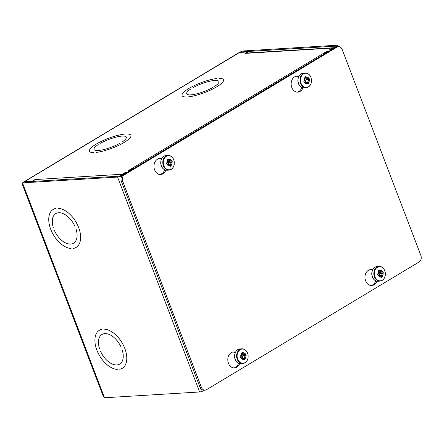<?xml version="1.0" encoding="UTF-8"?>
<svg xmlns="http://www.w3.org/2000/svg" width="443" height="443" viewBox="0 0 443 443"><rect width="100%" height="100%" fill="white"/><g stroke="black" fill="none" stroke-linecap="round" stroke-linejoin="round"><path stroke-width="0.66" d="M124.954 173.047L124.826 172.709L126.958 172.582L130.53 170.439L128.392 170.566L323.301 53.481A3.394 1.982 59 0 1 324.586 53.863M326.336 52.075L326.209 51.737L328.346 51.604L331.912 49.461L329.775 49.594L332.328 48.06A3.394 2.636 -93.5 0 1 333.297 47.755A3.394 2.636 -93.5 0 1 333.529 47.755M32.776 181.436L32.605 180.988L34.969 179.57L122.274 174.243L124.826 172.709M131.427 169.16L131.3 168.822A3.394 1.982 -121 0 1 131.881 168.888M330.821 49.383L332.189 49.3L336.824 46.515A3.394 0.803 -20.9 0 0 337.859 45.435A3.394 0.803 -20.9 0 0 337.045 45.225L241.972 51.028L240.46 51.931L335.539 46.133A1.224 0.288 159.1 0 1 335.833 46.205A1.224 0.288 159.1 0 1 335.456 46.598L330.877 49.527M328.069 51.77L326.707 51.853L324.099 53.42L325.467 53.337L328.069 51.77M199.616 391.972L117.556 177.078A3.394 0.803 -20.9 0 0 122.052 175.533L126.687 172.748L125.319 172.831L120.684 175.616A1.224 0.288 159.1 0 1 119.062 176.17L23.988 181.973L22.477 182.881L22.15 183.939L103.241 396.302L104.537 397.775L199.616 391.972A3.394 0.803 -20.9 0 0 204.112 390.427L204.511 390.183M129.434 170.356L130.801 170.273L133.409 168.705L132.042 168.789L129.489 170.5M121.111 347.19L121.111 347.196A17.26 10.089 -121 0 0 101.951 334.493A17.26 10.095 59 0 1 121.116 347.196M99.476 348.514L99.47 348.514A17.26 10.095 59 0 1 101.951 334.487A17.26 10.089 -121 0 0 99.476 348.514L99.47 348.514M74.956 226.312L74.95 226.318A17.26 10.089 -121 0 0 55.796 213.615A17.26 10.095 59 0 1 74.956 226.318M53.315 227.636L53.315 227.636A17.26 10.095 59 0 1 55.79 213.609A17.26 10.089 -121 0 0 53.315 227.636L53.315 227.636M117.262 369.429A22.194 12.98 59 0 1 97.737 352.213A22.194 12.98 59 0 1 99.409 330.262A22.194 12.98 59 0 1 101.934 329.293A22.189 12.974 -121 0 0 99.415 330.268A22.189 12.974 -121 0 0 97.737 352.213A22.189 12.974 -121 0 0 117.262 369.423L117.262 369.429M71.102 248.551A22.194 12.98 59 0 1 51.576 231.335A22.194 12.98 59 0 1 53.254 209.384A22.194 12.98 59 0 1 55.779 208.415L55.779 208.42A22.189 12.974 -121 0 0 53.254 209.389A22.189 12.974 -121 0 0 51.582 231.335A22.189 12.974 -121 0 0 71.102 248.545L71.102 248.551M58.26 208.271L58.26 208.271A22.194 12.98 59 0 1 77.785 225.481A22.194 12.98 59 0 1 76.107 247.432A22.189 12.974 -121 0 0 77.785 225.487A22.189 12.974 -121 0 0 58.26 208.271M73.582 248.396A22.189 12.974 -121 0 0 76.107 247.432A22.194 12.98 59 0 1 73.588 248.401L73.588 248.401M104.421 329.149L104.421 329.143A22.194 12.98 59 0 1 123.946 346.36A22.194 12.98 59 0 1 122.268 368.31A22.189 12.974 -121 0 0 123.94 346.365A22.189 12.974 -121 0 0 104.421 329.149L104.426 329.143M119.743 369.274A22.189 12.974 -121 0 0 122.268 368.31A22.194 12.98 59 0 1 119.743 369.279L119.743 369.279M76.046 229.181A17.26 10.095 59 0 1 73.571 243.207A17.26 10.095 59 0 1 54.406 230.504A17.26 10.089 -121 0 0 73.566 243.201A17.26 10.089 -121 0 0 76.046 229.181L76.046 229.181M122.207 350.059A17.26 10.095 59 0 1 119.726 364.085A17.26 10.095 59 0 1 100.567 351.382A17.26 10.089 -121 0 0 119.726 364.08A17.26 10.089 -121 0 0 122.207 350.059L122.207 350.059M122.096 141.965L122.091 141.965A17.26 4.076 -20.9 0 0 126.299 137.131A17.26 4.076 159.1 0 1 122.096 141.965M100.456 143.288A17.26 4.076 159.1 0 1 116.753 136.959A17.26 4.076 159.1 0 1 126.305 137.131A17.26 4.076 -20.9 0 0 116.753 136.965A17.26 4.076 -20.9 0 0 100.456 143.288L100.456 143.288M214.694 86.341L214.694 86.341A17.26 4.076 -20.9 0 0 218.897 81.506A17.26 4.076 159.1 0 1 214.694 86.341M193.054 87.664A17.26 4.076 159.1 0 1 209.356 81.335A17.26 4.076 159.1 0 1 218.903 81.501A17.26 4.076 -20.9 0 0 209.351 81.335A17.26 4.076 -20.9 0 0 193.054 87.664L193.054 87.664M93.562 152.597A22.194 5.244 159.1 0 1 89.447 151.201A22.194 5.244 159.1 0 1 100.987 141.561A22.194 5.244 159.1 0 1 124.306 134.129L124.306 134.129A22.189 5.244 -20.9 0 0 100.987 141.561A22.189 5.244 -20.9 0 0 89.447 151.201A22.189 5.244 -20.9 0 0 93.567 152.597L93.562 152.597M186.165 96.973A22.194 5.244 159.1 0 1 182.045 95.577A22.194 5.244 159.1 0 1 193.585 85.931A22.194 5.244 159.1 0 1 216.904 78.5L216.904 78.505A22.189 5.244 -20.9 0 0 193.585 85.931A22.189 5.244 -20.9 0 0 182.045 95.577A22.189 5.244 -20.9 0 0 186.165 96.967L186.165 96.973M219.39 78.35L219.39 78.35A22.194 5.244 159.1 0 1 223.51 79.746A22.194 5.244 159.1 0 1 211.97 89.386A22.194 5.244 159.1 0 1 188.646 96.818L188.652 96.818A22.189 5.244 -20.9 0 0 211.97 89.386A22.189 5.244 -20.9 0 0 223.505 79.746A22.189 5.244 -20.9 0 0 219.39 78.35M126.792 133.98L126.792 133.974A22.194 5.244 159.1 0 1 130.912 135.37A22.189 5.244 -20.9 0 0 126.787 133.98M96.048 152.442A22.189 5.244 -20.9 0 0 119.366 145.016A22.189 5.244 -20.9 0 0 130.906 135.37A22.194 5.244 159.1 0 1 119.372 145.016A22.194 5.244 159.1 0 1 96.048 152.447L96.048 152.442M212.502 87.659A17.26 4.076 159.1 0 1 196.199 93.988A17.26 4.076 159.1 0 1 186.653 93.816A17.26 4.076 159.1 0 1 190.855 88.982L190.861 88.982A17.26 4.076 -20.9 0 0 186.653 93.816A17.26 4.076 -20.9 0 0 196.199 93.982A17.26 4.076 -20.9 0 0 212.496 87.659L212.496 87.659M119.903 143.283A17.26 4.076 159.1 0 1 103.601 149.612A17.26 4.076 159.1 0 1 94.054 149.446A17.26 4.076 159.1 0 1 98.257 144.606L98.263 144.606A17.26 4.076 -20.9 0 0 94.054 149.441A17.26 4.076 -20.9 0 0 103.601 149.612A17.26 4.076 -20.9 0 0 119.898 143.283L119.903 143.283M299.728 90.809L297.823 91.956M162.548 173.219L160.637 174.365M34.969 179.57L34.969 179.57A3.394 2.636 86.5 0 0 33.674 181.381M122.274 174.243A3.394 2.636 86.5 0 0 121.327 175.229M323.301 53.481L326.209 51.737M332.328 48.06L245.018 53.393L247.382 51.969L239.613 52.446L24.836 181.464L32.605 180.988M245.023 53.387A3.394 2.636 -93.5 0 1 245.992 53.082L333.297 47.755M247.382 51.969L247.764 52.972M23.844 182.056A3.394 1.982 59 0 1 24.265 181.636L239.037 52.617A3.394 1.982 59 0 1 239.613 52.446M117.556 177.078L22.477 182.881L104.537 397.775M24.265 181.636A3.394 1.982 59 0 1 24.836 181.464M240.632 52.379L240.46 51.931L240.438 52.396M303.001 87.742A8.007 6.213 -93.5 0 1 297.846 92.133A8.007 6.213 -93.5 0 1 291.151 84.519A8.007 6.213 -93.5 0 1 296.871 76.146A8.007 6.213 -93.5 0 1 298.848 76.434M298.516 76.982A8.007 6.213 86.5 0 0 296.212 76.229M297.181 92.133A8.007 6.213 86.5 0 0 301.838 87.365M376.855 281.144A8.007 6.213 -93.5 0 1 371.699 285.541A8.007 6.213 -93.5 0 1 365.004 277.927A8.007 6.213 -93.5 0 1 370.725 269.549A8.007 6.213 -93.5 0 1 372.701 269.837M372.369 270.385A8.007 6.213 86.5 0 0 370.066 269.637M371.04 285.536A8.007 6.213 86.5 0 0 375.692 280.768M165.815 170.151A8.007 6.213 -93.5 0 1 160.659 174.542A8.007 6.213 -93.5 0 1 153.97 166.928A8.007 6.213 -93.5 0 1 159.685 158.555A8.007 6.213 -93.5 0 1 161.662 158.843M161.335 159.391A8.007 6.213 86.5 0 0 159.031 158.638M160.001 174.536A8.007 6.213 86.5 0 0 164.652 169.774M239.669 363.553A8.007 6.213 -93.5 0 1 234.513 367.95A8.007 6.213 -93.5 0 1 227.824 360.331A8.007 6.213 -93.5 0 1 233.539 351.958A8.007 6.213 -93.5 0 1 235.515 352.246M235.189 352.794A8.007 6.213 86.5 0 0 232.885 352.047M233.854 367.945A8.007 6.213 86.5 0 0 238.506 363.177M420.85 255.434A4.934 3.826 -93.5 0 1 419.128 261.968L206.493 389.702A4.934 3.826 -93.5 0 1 205.087 390.15A4.934 3.826 -93.5 0 1 201.355 387.287L122.717 181.348A4.934 3.826 -93.5 0 1 124.433 174.808L337.068 47.074A4.934 3.826 -93.5 0 1 338.48 46.631A4.934 3.826 -93.5 0 1 342.206 49.494L420.85 255.434M338.48 46.631L337.162 46.709A4.934 3.826 86.5 0 0 335.755 47.157L123.121 174.891A4.934 3.826 86.5 0 0 121.399 181.425L200.042 387.365A4.934 3.826 86.5 0 0 203.769 390.228L205.087 390.15M304.496 80.676L304.424 80.77A9.309 1.816 157.3 0 0 304.153 80.98M305 77.719A9.309 5.056 60 0 0 305.089 78.245L305.094 78.361A8.949 4.823 114.1 0 0 304.496 80.62M304.108 81.03L304.103 80.897A18.301 3.572 157.3 0 1 303.732 81.091L303.832 81.169A17.93 9.746 -120 0 1 304.297 82.381L304.313 82.387M308.66 78.284A18.146 3.544 -22.7 0 0 308.777 78.201L308.921 77.974A18.301 3.572 157.3 0 1 308.66 78.156A3.383 2.625 86.5 0 0 306.119 76.96L306.119 76.96A18.301 11.429 -122.1 0 0 305.903 76.556A18.085 3.533 157.3 0 1 304.745 77.248L304.85 77.353A18.146 9.857 -120 0 1 304.983 77.625L304.518 80.659L303.854 81.163M303.732 81.091A18.085 9.829 60 0 1 304.308 82.603A18.301 5.061 -19 0 0 304.684 82.415L304.684 82.415A3.383 2.625 86.5 0 0 307.226 83.611L307.226 83.611A18.301 9.945 60 0 1 307.331 84.026L307.309 83.793A18.146 9.857 -120 0 0 307.254 83.589M305.011 77.619L304.862 77.326A17.93 3.505 -22.7 0 0 305.77 76.794L305.781 76.794A18.146 11.335 57.9 0 1 305.925 77.06A9.309 5.814 -122.1 0 0 306.008 77.691L305.044 77.807M307.276 83.544L306.844 82.924A9.153 4.973 -120 0 0 307.209 83.528A3.3 2.558 -93.5 0 1 304.729 82.359A9.153 2.531 161 0 1 305.05 82.082A8.799 1.811 -163.4 0 0 306.844 82.924L306.838 82.858M308.007 78.511A8.799 2.525 12.9 0 1 306.213 77.663A9.153 5.715 57.9 0 1 306.124 77.043A3.3 2.558 -93.5 0 1 308.605 78.212L308.605 78.212A9.153 1.789 -22.7 0 0 308.007 78.511L305.831 78.97A5.997 1.717 12.9 0 1 305.022 78.649M305.986 82.464L307.791 82.354A9.309 5.814 -122.1 0 0 308.178 82.957L308.178 82.957A18.146 11.335 57.9 0 1 308.239 83.234L308.489 83.328A18.085 5 -19 0 1 307.924 83.677A18.085 5 -19 0 1 307.331 84.026L307.309 83.793M308.777 78.201L308.921 77.974A18.085 11.296 -122.1 0 1 309.496 79.485L309.247 79.419A18.146 5.017 161 0 1 309.076 79.546L309.242 79.674A18.301 5.061 -19 0 0 309.496 79.485M308.239 83.234L307.099 83.251M308.489 83.328A18.301 11.429 -122.1 0 0 308.389 82.913A3.383 2.625 86.5 0 0 309.242 79.674L309.076 79.546A9.309 2.575 -19 0 0 308.455 79.829L306.207 79.829L308.394 79.917A8.949 5.549 -63.7 0 0 307.785 82.237L305.759 82.359M307.963 82.248A8.799 5.46 116.3 0 1 308.566 79.967A9.153 2.531 161 0 1 309.17 79.69A3.3 2.558 -93.5 0 1 308.345 82.847A9.153 5.715 57.9 0 1 307.963 82.248M308.765 78.217A17.93 11.202 57.9 0 1 309.225 79.424L309.247 79.419M309.225 79.424L307.065 79.463A6.501 1.8 -19 0 0 306.146 79.834L306.146 79.917A5.997 3.721 116.3 0 0 305.515 82.237M304.745 77.248L304.745 77.248A18.301 9.945 60 0 1 304.956 77.658A3.383 2.625 86.5 0 0 304.103 80.897L304.103 81.03A18.146 3.544 -22.7 0 1 303.859 81.158L304.335 82.409M304.989 77.724A9.153 4.973 -120 0 0 305.094 78.339A8.799 4.746 -65.9 0 0 304.491 80.62A9.153 1.789 -22.7 0 0 304.158 80.881A3.3 2.558 -93.5 0 1 304.989 77.724M305.891 80.094A6.141 3.81 -63.7 0 0 305.354 82.132M306.811 78.826A5.427 3.389 -122.1 0 0 307.065 79.463M304.978 78.788A6.141 1.761 -167.1 0 0 305.631 79.048L305.831 78.97M298.05 78.621L297.984 79.015M297.812 80.764L297.906 80.321M298.095 82.121L298.189 82.531M167.316 163.085L167.238 163.179A9.309 1.816 157.3 0 0 166.972 163.389M167.814 160.128A9.309 5.056 60 0 0 167.903 160.654L167.831 160.028M167.31 163.03A9.153 1.789 -22.7 0 0 166.978 163.29A3.3 2.558 -93.5 0 1 167.808 160.133A9.153 4.973 -120 0 0 167.908 160.748A8.799 4.746 -65.9 0 0 167.31 163.03A8.949 4.823 114.1 0 1 167.914 160.77L166.906 163.445A18.146 3.544 -22.7 0 1 166.673 163.567L167.155 164.818M171.474 160.693A18.146 3.544 -22.7 0 0 171.596 160.61L171.74 160.383A18.301 3.572 157.3 0 1 171.48 160.565A3.383 2.625 86.5 0 0 168.933 159.369L168.933 159.369A18.301 11.429 -122.1 0 0 168.717 158.965A18.085 3.533 157.3 0 1 167.559 159.657A18.301 9.945 60 0 1 167.77 160.067A3.383 2.625 86.5 0 0 166.917 163.301A18.301 3.572 157.3 0 1 166.551 163.5L166.662 163.572A17.93 9.746 -120 0 1 167.116 164.79L167.127 164.796M166.551 163.5A18.085 9.829 60 0 1 167.127 165.012A18.301 5.061 -19 0 0 167.498 164.824L167.498 164.824A3.383 2.625 86.5 0 0 170.04 166.02L170.04 166.02A18.301 9.945 60 0 1 170.145 166.43L170.123 166.203A18.146 9.857 -120 0 0 170.073 165.998M167.559 159.657L167.664 159.762A17.93 3.505 -22.7 0 0 168.584 159.203L168.6 159.203A18.146 11.335 57.9 0 1 168.739 159.469A9.309 5.814 -122.1 0 0 168.827 160.1L167.864 160.216M167.847 164.408A8.949 1.838 16.6 0 0 169.614 165.233L169.658 165.333A9.153 4.973 -120 0 0 170.023 165.937A3.3 2.558 -93.5 0 1 167.543 164.768A9.153 2.531 161 0 1 167.869 164.486A8.799 1.811 -163.4 0 0 169.658 165.333L169.658 165.267M170.821 160.914A8.799 2.525 12.9 0 1 169.027 160.073A9.153 5.715 57.9 0 1 168.944 159.452A3.3 2.558 -93.5 0 1 171.424 160.615L171.424 160.615A9.153 1.789 -22.7 0 0 170.821 160.914L168.65 161.379A5.997 1.717 12.9 0 1 167.842 161.058M168.8 164.874L170.605 164.763A9.309 5.814 -122.1 0 0 170.992 165.366L170.992 165.366A18.146 11.335 57.9 0 1 171.059 165.643L171.303 165.737A18.085 5 -19 0 1 170.738 166.086A18.085 5 -19 0 1 170.145 166.43L170.123 166.203M171.596 160.61L171.74 160.383A18.085 11.296 -122.1 0 1 172.316 161.894L169.885 161.872A6.501 1.8 -19 0 0 168.966 162.243L171.214 162.326A8.949 5.549 -63.7 0 0 170.599 164.646L168.578 164.768M171.059 165.643L169.918 165.66M171.303 165.737A18.301 11.429 -122.1 0 0 171.208 165.322A3.383 2.625 86.5 0 0 172.056 162.083L171.989 162.099A3.3 2.558 -93.5 0 1 171.159 165.256A9.153 5.715 57.9 0 1 170.782 164.658A8.799 5.46 116.3 0 1 171.38 162.376A9.153 2.531 161 0 1 171.989 162.099L172.056 162.083A18.301 5.061 -19 0 0 172.316 161.894M171.585 160.626A17.93 11.202 57.9 0 1 172.045 161.833A18.146 5.017 161 0 1 171.89 161.955A9.309 2.575 -19 0 0 171.275 162.238L168.96 162.326A5.997 3.721 116.3 0 0 168.329 164.646M168.705 162.498A6.141 3.81 -63.7 0 0 168.168 164.541M169.625 161.235A5.427 3.389 -122.1 0 0 169.885 161.872M167.797 161.197A6.141 1.761 -167.1 0 0 168.445 161.457L168.65 161.379M160.864 161.03L160.803 161.424M160.72 162.731L160.737 163.185M160.909 164.53L161.003 164.94M241.169 356.493L241.092 356.582A9.309 1.816 157.3 0 0 240.826 356.792M241.668 353.531A9.309 5.056 60 0 0 241.756 354.057L241.767 354.178A8.949 4.823 114.1 0 0 241.164 356.432A9.153 1.789 -22.7 0 0 240.831 356.693L240.77 356.709A18.301 3.572 157.3 0 1 240.405 356.903L240.516 356.98A18.146 3.544 -22.7 0 0 240.759 356.848L240.831 356.693A3.3 2.558 -93.5 0 1 241.662 353.536L241.662 353.536A9.153 4.973 -120 0 0 241.762 354.151A8.799 4.746 -65.9 0 0 241.164 356.432M240.405 356.903A18.085 9.829 60 0 1 240.981 358.415L240.97 358.199A17.93 9.746 -120 0 0 240.505 356.98L241.009 358.226M242.659 358.276L244.464 358.165A9.309 5.814 -122.1 0 0 244.846 358.775L244.846 358.775A18.146 11.335 57.9 0 1 244.913 359.046L245.156 359.14A18.085 5 -19 0 1 244.591 359.489A18.085 5 -19 0 1 243.999 359.838L243.999 359.838A18.301 9.945 60 0 0 243.899 359.423L243.899 359.423A3.383 2.625 86.5 0 1 241.352 358.226A18.301 5.061 -19 0 1 240.981 358.415L240.981 358.199A18.146 5.017 161 0 0 241.225 358.077L241.225 358.077A9.309 2.575 -19 0 1 241.551 357.789L240.837 357.767M245.328 354.101A18.146 3.544 -22.7 0 0 245.45 354.012L245.594 353.785A18.301 3.572 157.3 0 1 245.333 353.968A3.383 2.625 86.5 0 0 242.786 352.772A18.301 11.429 -122.1 0 0 242.57 352.368L242.454 352.606A18.146 11.335 57.9 0 1 242.592 352.872L242.592 352.872A9.309 5.814 -122.1 0 0 242.681 353.503L241.717 353.619M241.701 357.811A8.949 1.838 16.6 0 0 243.467 358.642L243.517 358.736A9.153 4.973 -120 0 0 243.877 359.339A3.3 2.558 -93.5 0 1 241.396 358.177A9.153 2.531 161 0 1 241.723 357.894A8.799 1.811 -163.4 0 0 243.517 358.736L243.512 358.675M244.674 354.322A8.799 2.525 12.9 0 1 242.88 353.481A9.153 5.715 57.9 0 1 242.797 352.855A3.3 2.558 -93.5 0 1 245.278 354.023L245.278 354.023A9.153 1.789 -22.7 0 0 244.674 354.322L242.504 354.788A5.997 1.717 12.9 0 1 241.695 354.461M245.45 354.012L245.594 353.785A18.085 11.296 -122.1 0 1 246.17 355.297L245.915 355.236A18.146 5.017 161 0 1 245.743 355.358L245.909 355.491A18.301 5.061 -19 0 0 246.17 355.297M244.913 359.046L243.772 359.068M245.156 359.14A18.301 11.429 -122.1 0 0 245.062 358.725A3.383 2.625 86.5 0 0 245.909 355.491L245.743 355.358A9.309 2.575 -19 0 0 245.129 355.64L242.875 355.64L245.068 355.729A8.949 5.549 -63.7 0 0 244.453 358.049L242.432 358.171M244.636 358.066A8.799 5.46 116.3 0 1 245.234 355.784A9.153 2.531 161 0 1 245.843 355.507A3.3 2.558 -93.5 0 1 245.012 358.658A9.153 5.715 57.9 0 1 244.636 358.066M245.439 354.029A17.93 11.202 57.9 0 1 245.898 355.236L245.915 355.236M245.898 355.236L243.739 355.275A6.501 1.8 -19 0 0 242.819 355.646L242.814 355.729A5.997 3.721 116.3 0 0 242.183 358.049M241.413 353.065A18.085 3.533 157.3 0 0 242.57 352.368L241.413 353.065A18.301 9.945 60 0 1 241.623 353.475A3.383 2.625 86.5 0 0 240.77 356.709L241.186 356.471L241.695 353.481M241.54 353.149A17.93 3.505 -22.7 0 0 242.437 352.611L242.454 352.606M242.559 355.906A6.141 3.81 -63.7 0 0 242.022 357.95M243.478 354.638A5.427 3.389 -122.1 0 0 243.739 355.275M241.651 354.599A6.141 1.761 -167.1 0 0 242.299 354.86L242.504 354.788M234.718 354.439L234.657 354.832M234.574 356.133L234.591 356.593M234.762 357.933L234.856 358.343M378.35 274.084L378.278 274.178A9.309 1.816 157.3 0 0 378.006 274.389M378.854 271.127A9.309 5.056 60 0 0 378.942 271.648L378.953 271.736M378.715 270.728L378.975 271.764L378.017 274.283A3.3 2.558 -93.5 0 1 378.843 271.133L378.843 271.133A9.153 4.973 -120 0 0 378.948 271.742L378.948 271.769A8.949 4.823 114.1 0 0 378.35 274.023A9.153 1.789 -22.7 0 0 378.017 274.283L377.957 274.3A18.301 3.572 157.3 0 1 377.586 274.494L377.696 274.571A17.93 9.746 -120 0 1 378.15 275.79L378.167 275.79M382.514 271.692A18.146 3.544 -22.7 0 0 382.63 271.609L382.774 271.382A18.301 3.572 157.3 0 1 382.514 271.559A3.383 2.625 86.5 0 0 379.972 270.363L379.972 270.363A18.301 11.429 -122.1 0 0 379.756 269.959A18.085 3.533 157.3 0 1 378.599 270.656A18.301 9.945 60 0 1 378.809 271.066A3.383 2.625 86.5 0 0 377.957 274.3L377.973 274.422M377.586 274.494A18.085 9.829 60 0 1 378.161 276.006A18.301 5.061 -19 0 0 378.538 275.817L378.538 275.817A3.383 2.625 86.5 0 0 381.08 277.013L381.08 277.013A18.301 9.945 60 0 1 381.185 277.429L381.163 277.202A18.146 9.857 -120 0 0 381.107 276.997M378.599 270.656L378.704 270.756A17.93 3.505 -22.7 0 0 379.623 270.202L379.634 270.197A18.146 11.335 57.9 0 1 379.778 270.463A9.309 5.814 -122.1 0 0 379.861 271.094L378.898 271.216M378.881 275.402A8.949 1.838 16.6 0 0 380.653 276.233L380.698 276.327A9.153 4.973 -120 0 0 381.063 276.936A3.3 2.558 -93.5 0 1 378.582 275.767A9.153 2.531 161 0 1 378.903 275.485A8.799 1.811 -163.4 0 0 380.698 276.327L380.692 276.266M381.86 271.913A8.799 2.525 12.9 0 1 380.066 271.072A9.153 5.715 57.9 0 1 379.978 270.446A3.3 2.558 -93.5 0 1 382.459 271.614L382.459 271.614A9.153 1.789 -22.7 0 0 381.86 271.913L379.69 272.379A5.997 1.717 12.9 0 1 378.876 272.052M379.839 275.867L381.644 275.762A9.309 5.814 -122.1 0 0 382.032 276.366L382.032 276.366A18.146 11.335 57.9 0 1 382.099 276.637L382.342 276.731A18.085 5 -19 0 1 381.777 277.08A18.085 5 -19 0 1 381.185 277.429L381.163 277.202M382.63 271.609L382.774 271.382A18.085 11.296 -122.1 0 1 383.356 272.894L383.101 272.827A18.146 5.017 161 0 1 382.929 272.949L383.095 273.082A18.301 5.061 -19 0 0 383.356 272.894M382.342 276.731A18.301 11.429 -122.1 0 0 382.243 276.316A3.383 2.625 86.5 0 0 383.095 273.082L382.929 272.949A9.309 2.575 -19 0 0 382.309 273.231L380.061 273.231L382.248 273.32A8.949 5.549 -63.7 0 0 381.639 275.64L379.612 275.762M381.816 275.657A8.799 5.46 116.3 0 1 382.42 273.375A9.153 2.531 161 0 1 383.029 273.098A3.3 2.558 -93.5 0 1 382.198 276.249A9.153 5.715 57.9 0 1 381.816 275.657M382.619 271.62A17.93 11.202 57.9 0 1 383.079 272.827L383.101 272.827M383.079 272.827L380.919 272.866A6.501 1.8 -19 0 0 380.005 273.237L380 273.32A5.997 3.721 116.3 0 0 379.369 275.646M378.948 271.742A8.799 4.746 -65.9 0 0 378.344 274.023M379.745 273.497A6.141 3.81 -63.7 0 0 379.208 275.54M380.664 272.229A5.427 3.389 -122.1 0 0 380.919 272.866M378.831 272.19A6.141 1.761 -167.1 0 0 379.485 272.456L379.69 272.379M381.185 277.174A17.93 4.962 161 0 0 382.076 276.637L380.952 276.659M371.904 272.03L371.838 272.423M371.76 273.724L371.771 274.184M371.948 275.524L372.042 275.939M335.661 46.46L335.539 46.133M201.355 387.287L200.042 387.365M121.399 181.425L122.717 181.348M124.433 174.808L123.121 174.891M335.755 47.157L337.068 47.074M304.895 81.966L304.164 81.949L304.884 81.977A9.309 2.575 -19 0 0 304.557 82.26A18.146 5.017 161 0 1 304.324 82.376M304.164 81.938L306.816 82.83A8.949 1.838 16.6 0 1 305.028 81.999M308.223 83.229A17.93 4.962 161 0 1 307.331 83.766M307.968 78.638A9.309 1.816 157.3 0 1 308.605 78.322L307.957 78.649M307.237 83.522A9.309 5.056 60 0 1 306.872 82.907M305.061 77.896L306.08 77.774A8.949 2.564 -167.1 0 0 307.951 78.649M303.51 73.887A7.094 5.504 -93.5 0 1 310.903 77.364A7.094 5.504 -93.5 0 1 308.428 86.767A7.094 5.504 -93.5 0 1 301.035 83.29A7.094 5.504 -93.5 0 1 303.51 73.887M310.161 75.897A7.376 5.726 86.5 0 0 305.249 72.979A7.376 5.726 86.5 0 0 303.139 73.649A7.376 5.726 86.5 0 0 300.57 83.428A7.376 5.726 86.5 0 0 306.146 87.708A7.376 5.726 86.5 0 0 310.67 84.214M301.185 73.765A7.376 5.726 -93.5 0 1 303.289 73.101L305.249 72.979C309.701 73.571 311.745 76.661 311.379 82.243C310.621 85.527 308.876 87.349 306.146 87.708L304.191 87.83A7.376 5.726 -93.5 0 1 298.61 83.544A7.376 5.726 -93.5 0 1 301.185 73.765M167.714 164.375L167.698 164.381A9.309 2.575 -19 0 0 167.371 164.669A18.146 5.017 161 0 1 167.138 164.785M167.875 160.305L168.894 160.178A8.949 2.564 -167.1 0 0 170.771 161.058A9.309 1.816 157.3 0 1 171.424 160.731L171.629 160.593M171.042 165.638A17.93 4.962 161 0 1 170.151 166.175M170.057 165.931A9.309 5.056 60 0 1 169.686 165.317M167.675 159.735L167.825 160.028A18.146 9.857 -120 0 0 167.664 159.762L168.606 159.198M166.33 156.296A7.094 5.504 -93.5 0 1 173.717 159.773A7.094 5.504 -93.5 0 1 171.247 169.176A7.094 5.504 -93.5 0 1 163.855 165.699A7.094 5.504 -93.5 0 1 166.33 156.296M172.98 158.306A7.376 5.726 86.5 0 0 168.069 155.388A7.376 5.726 86.5 0 0 165.959 156.058A7.376 5.726 86.5 0 0 163.384 165.837A7.376 5.726 86.5 0 0 168.966 170.118A7.376 5.726 86.5 0 0 173.484 166.623M163.999 156.174A7.376 5.726 -93.5 0 1 166.108 155.51L168.069 155.388C172.521 155.98 174.564 159.07 174.199 164.652C173.434 167.936 171.69 169.758 168.966 170.118L167.005 170.239A7.376 5.726 -93.5 0 1 161.429 165.953A7.376 5.726 -93.5 0 1 163.999 156.174M244.896 359.046A17.93 4.962 161 0 1 244.004 359.583M244.641 354.45A9.309 1.816 157.3 0 1 245.278 354.134L245.483 354.001M243.91 359.334A9.309 5.056 60 0 1 243.539 358.725M241.728 353.708L242.753 353.586A8.949 2.564 -167.1 0 0 244.625 354.461L245.289 354.134M241.568 357.783L240.837 357.761L243.489 358.642L244.021 359.661M240.184 349.704A7.094 5.504 -93.5 0 1 247.571 353.176A7.094 5.504 -93.5 0 1 245.101 362.579A7.094 5.504 -93.5 0 1 237.708 359.107A7.094 5.504 -93.5 0 1 240.184 349.704M246.834 351.714A7.376 5.726 86.5 0 0 241.922 348.796A7.376 5.726 86.5 0 0 239.813 349.461A7.376 5.726 86.5 0 0 237.238 359.24A7.376 5.726 86.5 0 0 242.819 363.52A7.376 5.726 86.5 0 0 247.338 360.032M237.852 349.582A7.376 5.726 -93.5 0 1 239.962 348.912L241.922 348.796C246.374 349.389 248.418 352.473 248.052 358.06C247.288 361.338 245.544 363.16 242.819 363.52L240.859 363.642A7.376 5.726 -93.5 0 1 235.283 359.362A7.376 5.726 -93.5 0 1 237.852 349.582M377.707 274.566L377.94 274.438A18.146 3.544 -22.7 0 1 377.713 274.566L378.189 275.817M378.748 275.374L378.017 275.352L378.737 275.38A9.309 2.575 -19 0 0 378.411 275.668A18.146 5.017 161 0 1 378.178 275.784M381.822 272.041A9.309 1.816 157.3 0 1 382.459 271.725L382.669 271.592M381.091 276.93A9.309 5.056 60 0 1 380.725 276.316M378.915 271.299L379.933 271.177A8.949 2.564 -167.1 0 0 381.811 272.052L382.47 271.725M378.837 271.027A18.146 9.857 -120 0 0 378.704 270.756L379.645 270.191M377.364 267.295A7.094 5.504 -93.5 0 1 384.757 270.773A7.094 5.504 -93.5 0 1 382.281 280.17A7.094 5.504 -93.5 0 1 374.889 276.698A7.094 5.504 -93.5 0 1 377.364 267.295M384.015 269.305A7.376 5.726 86.5 0 0 379.103 266.387A7.376 5.726 86.5 0 0 376.993 267.051A7.376 5.726 86.5 0 0 374.424 276.831A7.376 5.726 86.5 0 0 380 281.117A7.376 5.726 86.5 0 0 384.524 277.623M375.038 267.173A7.376 5.726 -93.5 0 1 377.148 266.503L379.103 266.387C383.555 266.979 385.598 270.064 385.233 275.651C384.474 278.929 382.73 280.751 380 281.117L378.045 281.233A7.376 5.726 -93.5 0 1 372.463 276.953A7.376 5.726 -93.5 0 1 375.038 267.173M337.859 45.435L338.319 46.637M307.276 83.55L307.353 83.849M305.792 76.789L304.856 77.353M303.289 73.101L301.107 73.793C296.561 76.999 297.613 83.91 299.795 85.754C301.041 87.205 302.508 87.897 304.191 87.83M170.073 165.915L169.63 165.239L166.978 164.347M170.167 166.258L170.079 165.92M171.43 160.726L170.776 161.058M166.108 155.51L163.921 156.196C159.375 159.408 160.432 166.319 162.609 168.163C163.86 169.614 165.328 170.3 167.005 170.239M241.695 353.47L241.535 353.137M239.962 348.912L237.775 349.605C233.228 352.811 234.286 359.722 236.468 361.571C237.714 363.016 239.181 363.709 240.859 363.642M381.113 276.908L380.67 276.233L378.017 275.341M381.207 277.252L381.113 276.919M377.148 266.503L374.961 267.195C370.414 270.407 371.472 277.312 373.648 279.162C374.9 280.607 376.362 281.299 378.045 281.233"/></g></svg>

